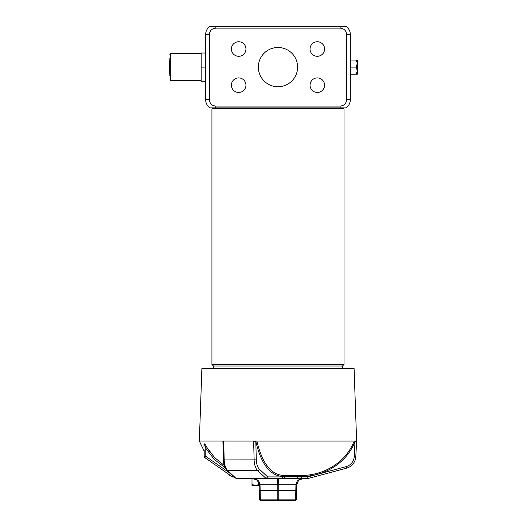 <?xml version="1.0" encoding="UTF-8"?>
<svg xmlns="http://www.w3.org/2000/svg" width="527" height="527" viewBox="0 0 527 527"><rect width="100%" height="100%" fill="white"/><g stroke="black" fill="none" stroke-linecap="round" stroke-linejoin="round"><path stroke-width="0.79" d="M231.406 85.176A7.273 7.273 0 0 0 242.315 91.474A7.273 7.273 0 0 0 242.315 78.879A7.273 7.273 0 0 0 231.406 85.176M231.406 49.018A7.273 7.273 0 0 0 242.315 55.322A7.273 7.273 0 0 0 242.315 42.72A7.273 7.273 0 0 0 231.406 49.018M310.041 85.176A7.273 7.273 0 0 0 320.95 91.474A7.273 7.273 0 0 0 320.95 78.879A7.273 7.273 0 0 0 310.041 85.176M310.041 49.018A7.273 7.273 0 0 0 320.95 55.322A7.273 7.273 0 0 0 320.95 42.72A7.273 7.273 0 0 0 310.041 49.018M209.351 99.695L209.351 34.525C209.759 30.619 211.92 28.491 215.833 28.135L340.132 28.135C344.052 28.491 346.213 30.625 346.614 34.525L346.614 99.695C346.213 103.602 344.052 105.736 340.132 106.085L215.833 106.085C211.92 105.729 209.759 103.602 209.351 99.695L205.642 99.695L205.642 34.525A9.941 9.941 0 0 1 209.93 26.35L346.035 26.35A9.941 9.941 0 0 1 350.323 34.525L350.323 99.695A9.941 9.941 0 0 1 346.035 107.877L209.93 107.877A9.941 9.941 0 0 1 205.642 99.695M297.61 67.113A19.624 19.624 0 0 1 268.171 84.109A19.624 19.624 0 0 1 268.171 50.118A19.624 19.624 0 0 1 297.61 67.113M210.84 30.454L209.851 32.068M345.514 30.961L344.889 30.184M346.614 61.606L346.614 34.525L350.323 34.525A9.941 9.941 0 0 0 346.035 26.35M346.035 107.877A9.941 9.941 0 0 0 350.323 99.695L346.614 99.695L346.614 72.614M210.451 103.266L211.077 104.043M345.132 103.773L346.12 102.159M336.107 107.877L335.271 108.127M213.507 368.551L213.507 366.034L342.458 366.034L342.458 368.551M344.032 108.878L211.933 108.878L211.933 364.46L344.032 364.46L344.032 108.878L343.281 108.127L212.691 108.127L211.933 108.878M342.458 366.034L344.032 364.46M199.344 441.066L201.874 368.551L354.091 368.551L356.621 441.066L355 441.725L356.627 441.079L199.344 441.066L204.199 451.191M266.128 478.509L257.749 470.697A12.582 6.291 -90 0 1 254.126 459.952L253.632 441.079L255.819 441.725L256.293 459.867A10.995 5.501 90 0 0 259.462 469.261L267.676 476.922L266.128 478.509L283.533 478.509L236.188 478.509L227.065 470.42A1.588 1.245 133 0 0 227.809 470.697L236.188 478.509L233.935 476.823A1.588 1.588 0 0 1 233.118 477.047A1.588 1.588 0 0 0 233.935 476.823M307.715 476.922L307.926 478.509L346.502 468.174L307.926 478.509L283.533 478.509A1.588 1.212 -90 0 0 284.745 476.922L307.715 476.922L346.087 466.639A10.995 10.995 0 0 0 354.223 456.593L355 441.725L354.302 442.001M267.676 476.922L282.485 476.922A1.588 1.37 -90 0 1 281.115 478.509L283.533 478.509M298.414 475.486L301.628 475.446C323.473 475.426 345.251 462.871 353.643 442.258L354.908 441.758C346.628 463.193 324.21 476.434 301.661 476.448L298.256 476.494L298.414 475.486L283.355 475.446C271.194 474.675 262.466 463.615 257.163 442.258L255.819 441.725M210.227 452.41L207.091 447.654L214.588 457.555L224.258 465.473M203.995 443.813L203.982 446.837M203.995 443.774C203.949 452.588 203.949 452.588 203.995 443.774C204.667 443.675 205.695 444.966 207.091 447.654L205.787 448.418C205.234 446.099 204.707 444.768 204.199 444.419C204.199 453.49 204.199 453.49 204.199 444.419A1.588 1.317 0 0 0 203.995 443.774M356.627 441.079L355.804 456.678A12.582 12.582 0 0 1 346.502 468.174L346.087 466.639M253.632 441.079L223.692 441.079L224.186 459.952A12.582 6.291 90 0 0 227.809 470.697L257.749 470.697A1.588 1.245 -47 0 0 259.462 469.261M223.132 441.725L223.692 441.079M298.256 476.494L282.485 476.448C270.048 475.598 261.168 464.03 255.865 441.758M232.862 475.828L232.209 476.764L204.878 457.62A1.588 1.588 0 0 1 204.199 456.323L204.199 449.939M208.139 459.906L229.166 474.629M296.727 490.334L296.424 499.122L296.727 490.334L278.776 490.334L278.776 499.122L295.627 499.122L295.937 484.8L296.727 484.8L296.727 490.334L296.727 484.8L298.572 480.347L300.614 478.984L303.018 478.509L298.572 480.347L300.377 479.089L298.572 480.347M277.189 490.334L259.238 490.334L259.238 484.8L257.393 480.347L252.947 478.509C257.222 478.905 259.58 481.006 260.028 484.8L260.338 499.122L277.189 499.122L277.189 484.8C277.242 481.006 277.505 478.905 277.986 478.509C278.46 478.905 278.724 481.006 278.776 484.8L278.776 490.334L277.189 490.334M261.128 500.65A1.588 1.588 0 0 1 259.547 499.122A1.588 1.588 0 0 0 261.128 500.65L277.986 500.65L261.128 500.65A1.588 0.79 90 0 1 260.338 499.122L259.547 499.122L259.238 490.334L260.028 490.334M277.986 500.65L294.837 500.65L277.986 500.65A1.588 0.79 90 0 1 277.189 499.122L278.776 499.122A1.588 0.79 90 0 1 277.986 500.65M259.238 484.8L295.937 484.8C296.385 481.006 298.75 478.905 303.018 478.509M278.645 481.355L277.986 478.509L277.321 481.355M283.684 478.509L286.161 478.556M286.563 478.562L289.916 478.608M294.837 500.65A1.588 1.588 0 0 0 296.424 499.122L295.627 499.122A1.588 0.79 90 0 1 294.837 500.65M225.207 467.857L214.239 459.366L205.787 448.418L205.787 456.323L204.199 456.323A1.588 1.588 0 0 0 204.878 457.62A1.588 1.588 0 0 1 204.199 456.323A1.588 1.588 0 0 0 204.878 457.62L205.787 456.323L230.523 473.641M233.118 477.047A1.588 1.588 0 0 1 232.209 476.764M297.465 478.509L297.748 476.922M252.005 484.451L252.005 485.551L255.49 485.551L252.005 484.451L252.005 478.852L252.644 478.509M252.005 478.509L252.005 478.852M255.49 485.551L259.238 485.551M259.113 483.549L259.113 484.451L255.628 485.551M350.323 60.038L357.372 60.038L357.372 63.326L356.107 60.038M357.372 70.895L357.372 74.188L356.107 74.188L357.372 70.895L356.107 67.113L357.372 63.326M350.323 73.358L350.83 74.188L356.107 74.188M350.83 74.188L350.323 74.188M350.323 66.277L350.83 67.113L356.107 67.113M350.83 67.113L350.323 67.943M350.83 60.038L350.323 60.868M357.372 63.82L357.372 70.407M205.642 53.023L201.169 53.023L201.169 81.204L205.642 81.204M205.642 67.113L201.169 67.113M169.628 60.789L169.628 73.431M169.806 58.695L169.806 75.532M206.209 458.859L205.668 458.174L206.209 458.859M229.706 475.314L231.636 476.362M209.351 34.525L205.642 34.525M215.833 28.135L215.833 26.35M340.132 28.135L340.132 26.35M215.833 107.877L215.833 106.085M340.132 107.877L340.132 106.085M301.628 475.446L301.661 478.509M354.223 456.593L355.804 456.678A12.582 12.582 0 0 1 346.502 468.174M284.745 476.922L282.485 476.922L282.485 476.448A1.008 0.87 93.6 0 1 283.355 475.446M256.293 459.867L223.395 459.913L222.908 441.402M284.415 476.494A1.008 0.784 90 0 1 285.199 475.486M201.169 53.741L170.307 53.741L170.307 80.486L201.169 80.486M220.694 108.127L219.858 107.877M213.507 366.034L211.933 364.46M255.588 479.089L257.393 480.347L255.588 479.089M252.947 478.509L255.358 478.984M223.395 459.913C223.553 464.544 224.779 468.042 227.065 470.42M170.307 80.486L169.806 79.992M170.307 53.741L169.806 54.235"/></g></svg>

